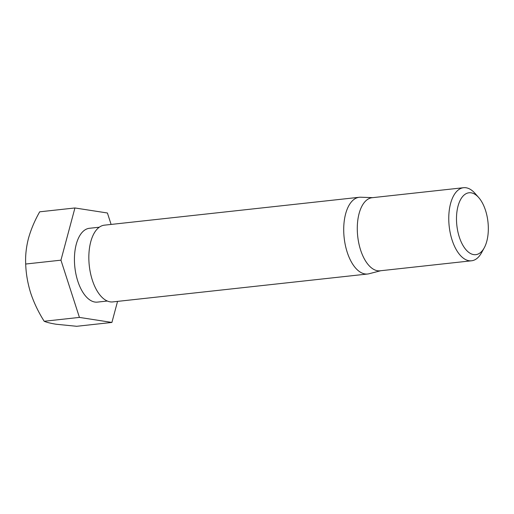 <?xml version="1.0" encoding="UTF-8"?>
<svg xmlns="http://www.w3.org/2000/svg" width="514" height="514" viewBox="0 0 514 514"><rect width="100%" height="100%" fill="white"/><g stroke="black" fill="none" stroke-linecap="round" stroke-linejoin="round"><path stroke-width="0.77" d="M111.911 322.439L76.663 326.294L56.193 324.244C50.77 323.37 46.768 322.381 44.185 321.263C38.441 312.178 33.95 302.791 30.711 293.108C27.666 283.272 25.996 273.577 25.7 264.029C25.276 255.799 26.195 247.253 28.463 238.387C30.962 229.475 34.701 220.622 39.687 211.819L74.935 207.964L60.948 260.168L79.432 317.408L111.911 322.439L117.552 301.384M79.432 317.408L44.185 321.263M485.524 210.399A31.123 15.651 83.8 0 0 478.714 197.562A31.123 15.651 83.8 0 0 458.559 204.334A31.123 15.651 83.8 0 0 463.082 245.628A31.123 15.651 83.8 0 0 484.22 247.883A31.123 15.651 83.8 0 0 485.524 210.399M478.714 197.562L475.007 193.36A36.757 18.491 83.8 0 0 463.564 187.706A36.757 18.491 83.8 0 0 449.185 226.256A36.757 18.491 83.8 0 0 471.569 260.784A36.757 18.491 83.8 0 0 481.515 252.792L484.22 247.883M463.564 187.706L372.085 197.717A36.757 18.491 83.8 0 0 357.705 236.273A36.757 18.491 83.8 0 0 380.084 270.801L471.569 260.784M372.753 197.646L360.667 197.222A38.595 19.416 83.8 0 0 359.254 197.273A38.595 19.416 83.8 0 0 344.155 237.757A38.595 19.416 83.8 0 0 367.651 274.007A38.595 19.416 83.8 0 0 369.046 273.756L380.752 270.724M359.254 197.273L104.381 225.171A38.595 19.416 83.8 0 0 89.282 265.654A38.595 19.416 83.8 0 0 112.784 301.911L367.651 274.007M99.266 227.214L89.385 228.293A37.13 18.671 83.8 0 0 74.858 267.235A37.13 18.671 83.8 0 0 97.461 302.103L107.349 301.024M111.108 224.438L107.413 212.995L74.935 207.964M60.948 260.168L25.7 264.029"/></g></svg>
